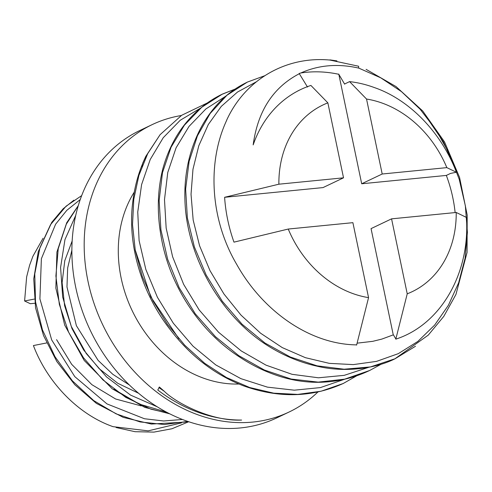 <?xml version="1.0" encoding="UTF-8"?>
<svg xmlns="http://www.w3.org/2000/svg" width="492" height="492" viewBox="0 0 492 492"><rect width="100%" height="100%" fill="white"/><g stroke="black" fill="none" stroke-linecap="round" stroke-linejoin="round"><path stroke-width="0.74" d="M368.557 297.635L352.893 222.667L288.244 229.044A103.461 84.956 64.5 0 0 368.557 297.635L356.602 345.113M393.262 334.886L371.06 228.62L391.564 218.848L407.228 293.816A103.461 84.956 64.5 0 0 456.213 212.47L466.398 217.396C470.284 272.605 441.25 324.369 395.937 339.111L393.391 334.818M407.228 293.816L395.802 339.185M307.512 87.059L299.179 73.468A143.258 117.637 -115.5 0 1 300.846 72.982C313.232 71.082 325.888 71.518 338.816 74.292L344.664 84.2M338.773 74.064L361.694 183.774L446.336 175.423L450.586 173.399L456.428 172.255C441.349 132.532 409.418 99.538 374.209 87.508A126.967 104.261 64.5 0 0 349.578 81.623L366.534 99.04L382.198 174.008L361.694 183.774M344.621 83.984L349.578 81.623M288.244 229.044L233.977 242.144A143.258 117.637 -115.5 0 1 224.61 197.298L323.023 187.587L343.527 177.821L327.863 102.853L310.907 85.436A126.967 104.261 64.5 0 0 300.827 89.476A126.967 104.261 64.5 0 0 253.171 144.906C257.777 111.032 273.183 87.293 299.394 73.677M300.846 72.982C318.607 65.03 337.912 63.406 358.766 68.111L380.74 77.822L401.447 91.604L420.143 109.249L436.263 130.288L449.411 153.935L459.233 179.365L465.352 205.767L467.4 232.329L465.1 258.251L458.636 282.808L448.372 305.317L434.651 325.089L417.843 341.43L398.299 353.656L376.534 361.38L353.299 364.603L329.332 363.36L305.397 357.678L282.242 347.592L260.594 333.219L241.006 315.12L223.977 294.019L209.998 270.649L199.561 245.748L193.172 220.041L191.031 194.285L192.975 169.254L198.799 145.737L208.307 124.513L221.289 106.377L237.501 92.041L256.344 81.807M368.545 367.364L344.209 375.347L318.422 377.794L292.057 374.314L266.018 365.15L241.234 350.931L218.632 332.303L199.143 309.898L183.657 284.382L172.606 256.732L166.161 228.097L164.494 199.629L167.76 172.483L176.087 147.797L189.039 126.395L205.89 108.935L225.889 96.088M344.794 379.178L320.44 387.585L294.302 390.181L267.427 387.136L240.883 378.649L215.73 364.892L192.981 346.14L173.344 323.25L157.428 297.303L145.816 269.388L139.101 240.588L137.754 211.978L141.591 184.611L150.22 159.506L163.246 137.705L180.263 120.239L200.785 107.982M455.125 212.581A126.967 104.261 64.5 0 0 446.336 175.423M382.198 174.008L446.841 167.631A103.461 84.956 64.5 0 0 366.534 99.04M446.841 167.631L456.428 172.255M456.213 212.47L391.564 218.848M141.862 166.745L142.748 163.116L145.78 156.401L160.091 134.685L181.646 115.3L207.317 102.957M178.916 338.834L150.755 296.842L135.14 249.702M358.68 67.81L358.606 66.236L329.947 60.067C285.926 55.885 245.041 79.661 226.572 120.374M393.262 334.88L381.817 339.099L372.77 341.325L357.167 343.158M226.677 120.306C207.298 161.8 209.721 218.719 236.793 264.542C262.9 311.239 309.948 344.375 356.565 344.88M164.34 391.343C175.115 402.179 210.674 421.546 241.597 420.063A156.517 128.529 -115.5 0 1 157.791 390.027L159.353 387.001L164.34 391.343L158.91 387.585M224.61 197.298L278.878 184.199L343.527 177.821M327.863 102.853A103.461 84.956 64.5 0 0 278.878 184.199M80.264 199.524L66.789 210.355L55.614 224.192L41.371 258.749L39.907 298.902L51.691 339.941L74.79 376.632L106.973 403.901L144.439 418.747L163.658 420.98L182.403 419.467M75.737 215.379L64.962 239.592L60.59 267.482L62.681 297.076L71.285 326.393L86.266 353.527L106.524 376.921L130.62 395.137L157.126 406.749M113.043 426.662L148.184 430.857L181.493 422.88M113 426.644C78.665 414.694 47.521 382.93 33.413 345.556L46.691 342.93M34.311 299.087L24.6 300.981L26.648 276.861L29.606 265.25L32.915 256.264L43.068 238.233M188.682 421.736L171.96 428.753L153.904 432.111L135.066 431.699L116.081 427.523M34.827 303.269L30.326 303.718L24.6 300.981M181.314 115.522A159.174 130.706 64.5 0 0 152.151 124.63L139.851 130.491A159.174 130.706 64.5 0 0 81.703 309.197A159.174 130.706 64.5 0 0 240.422 427.942A159.174 130.706 64.5 0 0 276.756 417.892L289.056 412.032A159.174 130.706 64.5 0 0 317.9 391.983M152.151 124.63A159.174 130.706 64.5 0 0 94.003 303.343A159.174 130.706 64.5 0 0 252.728 422.081A159.174 130.706 64.5 0 0 289.056 412.032M134.279 192.077A119.378 98.031 64.5 0 0 135.694 317.524A119.378 98.031 64.5 0 0 238.872 384.018M329.929 59.889L336.915 60.885M425.279 115.251L443.507 142.016L456.84 172.114M415.5 346.251L395.058 358.754L370.427 366.934L344.08 369.215L317.026 365.82L290.317 357.007L264.973 343.035L242.033 324.191L222.255 301.184L206.191 275.077L194.383 246.966L187.366 217.925L185.638 189.039L189.131 161.333L197.446 135.804L210.176 113.461L226.91 95.288L247.193 82.207C234.813 88.099 224.038 96.432 214.863 107.207C206.253 117.373 199.401 129.095 194.303 142.379C186.222 163.319 183.319 186.117 185.589 210.767C191.148 264.893 225.028 320.722 271.793 348.158C286.27 356.7 301.282 362.69 316.83 366.128C344.338 372.844 375.667 368.699 395.316 358.631M235.028 89.12L222.458 94.064C213.356 98.418 205.01 104.033 197.403 110.915C180.945 125.767 169.445 144.974 162.907 168.535C157.391 190.238 156.837 213.165 161.259 237.316C169.359 285.016 199.408 331.184 239.561 357.014C252.193 365.39 265.385 371.78 279.13 376.177C292.672 380.482 306.19 382.518 319.671 382.278C337.334 381.872 353.945 377.961 369.51 370.544L344.658 379.166L318.219 382.13L291.135 379.043L264.339 370.002L238.786 355.661L215.441 336.694L195.262 313.798L179.168 287.66L167.655 259.278L160.927 229.844L159.144 200.564L162.489 172.637L171.062 147.231L184.402 125.196L201.745 107.256L222.353 94.113M356.934 375.685L343.41 383.397C312.051 397.604 278.687 398.397 243.319 385.765C214.906 374.738 190.644 356.153 170.521 330.009C141.321 292.906 126.942 243.737 132.914 200.914C134.943 184.808 139.267 169.992 145.896 156.462M342.961 383.606L321.073 391.226L297.746 394.406L273.712 393.163L249.696 387.524L226.431 377.512L204.611 363.237L184.783 345.273L167.44 324.32L153.086 301.073L142.206 276.24L135.294 250.514L132.526 224.635L133.781 199.358L138.892 175.435L147.717 153.621L160.091 134.685M72.164 240.957L64.784 260.668L62.109 282.617L64.606 305.68L71.986 328.588L83.695 350.027L99.169 368.68L117.797 383.299L138.553 393.249M56.58 339.664L71.678 364.332L91.863 384.652L115.651 399.006L141.186 405.906M71.887 250.225L67.668 267.949L66.974 286.916L76.395 325.71L98.148 360.433L112.809 374.307L129.402 385.015M81.69 195.613L66.069 206.191L50.547 224.623L39.944 247.685L34.766 273.903L35.516 301.817L42.478 329.947L55.042 356.786L72.392 380.833L93.695 400.58L116.124 413.864L140.066 421.927L164.34 424.528L187.784 421.429L185.097 422.105L151.376 424.049L123.203 417.37L96.389 403.378L74.778 384.683L56.881 361.62L43.53 335.562L35.559 307.869L33.751 278.896L38.278 251.609L51.765 222.341L63.173 208.762L73.886 200.189M78.259 205.724L66.334 224.131L58.234 248.712L55.897 276L59.335 304.345L68.573 332.1L83.431 357.69L102.896 379.855L125.78 397.401L150.859 409.147L168.713 413.317M113.953 389.252L139.304 404.086L166.179 411.995M300.827 89.476L297.875 90.885M395.07 358.686L428.224 335.163L443.802 316.368L455.955 294.437L467.074 252.439L467.179 214.967L459.553 177.384L444.547 141.948L422.726 110.989L396.029 86.567L366.103 69.347M247.181 82.158L264.757 75.725M381.257 364.172L369.615 370.513M222.322 94.187L234.942 89.181M356.928 375.691L342.998 383.631M78.296 205.601L66.721 222.722L56.924 251.99L55.854 288.146L64.698 325.095L84.181 360.433L112.207 388.785L144.74 407.358L169.715 413.827"/></g></svg>
